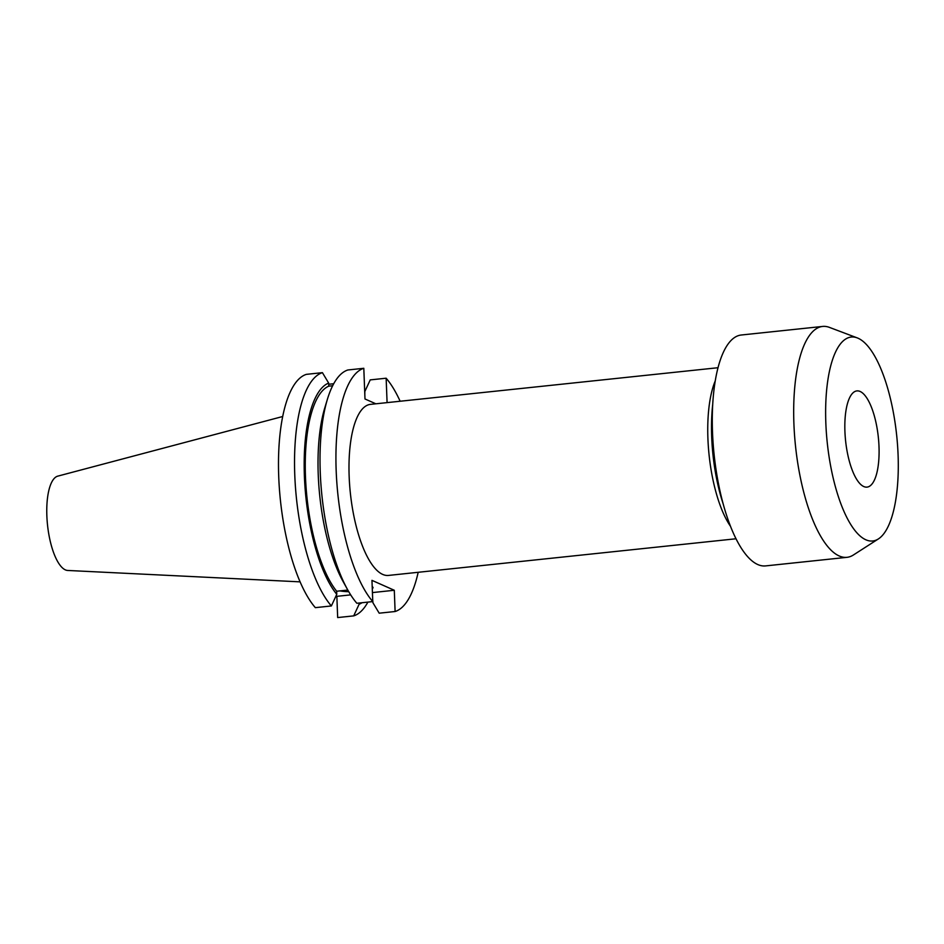 <?xml version="1.0" encoding="UTF-8"?>
<svg xmlns="http://www.w3.org/2000/svg" width="944" height="944" viewBox="0 0 944 944"><rect width="100%" height="100%" fill="white"/><g stroke="black" fill="none" stroke-linecap="round" stroke-linejoin="round"><path stroke-width="1.42" d="M860.137 391.477A48.368 16.461 -96 0 1 878.746 441.945A48.368 16.461 -96 0 1 867.04 487.116A48.368 16.461 -96 0 1 863.784 486.549A48.368 16.461 -96 0 1 845.175 436.081A48.368 16.461 -96 0 1 856.892 390.91A48.368 16.461 -96 0 1 860.137 391.477M865.837 539.779A102.542 34.904 -96 0 1 825.882 424.186A102.542 34.904 -96 0 1 857.223 337.881A102.542 34.904 -96 0 1 858.096 338.247A102.542 34.904 -96 0 1 896.8 436.588A102.542 34.904 -96 0 1 878.427 538.906A102.542 34.904 -96 0 1 865.837 539.779M878.427 538.906L853.435 554.966A116.088 39.506 -96 0 1 846.98 557.326A116.088 39.506 -96 0 1 839.192 555.957A116.088 39.506 -96 0 1 794.518 434.842A116.088 39.506 -96 0 1 822.625 326.435A116.088 39.506 -96 0 1 829.434 327.391L857.223 337.881M846.98 557.326L765.584 565.904A116.088 39.506 -96 0 1 757.796 564.547A116.088 39.506 -96 0 1 713.121 443.42A116.088 39.506 -96 0 1 741.241 335.014L822.625 326.435M723.234 504.072A92.477 31.482 -96 0 1 712.72 404.327M730.562 526.398A85.998 29.276 -96 0 1 715.222 380.963M339.946 590.885A18.432 3.339 177.8 0 0 348.761 591.699M372.278 588.608A18.432 3.339 177.8 0 0 373.033 587.616A18.432 3.339 177.8 0 0 372.196 586.672M717.995 367.723L370.437 404.374A85.998 29.276 84 0 0 349.61 484.685A85.998 29.276 84 0 0 382.709 574.412A85.998 29.276 84 0 0 388.48 575.427L736.037 538.764M282.681 416.516L57.761 476.142A47.483 16.166 84 0 0 47.2 521.584A47.483 16.166 84 0 0 65.372 569.881A47.483 16.166 84 0 0 67.708 570.459L300.121 581.858M350.684 594.873L336.855 596.337L337.669 617.565L353.705 615.877A122.85 41.819 84 0 0 367.9 602.107M333.704 383.736L328.713 384.267L328.783 386.155A109.044 37.123 84 0 0 305.467 476.59A109.044 37.123 84 0 0 336.654 591.239L336.772 594.331L331.368 605.954L315.331 607.653A122.85 41.819 84 0 1 278.728 476.744A122.85 41.819 84 0 1 306.375 374.355L322.411 372.656A122.85 41.819 84 0 0 294.776 475.044A122.85 41.819 84 0 0 331.368 605.954M353.705 615.877L359.109 604.243A112.065 38.149 84 0 0 362.024 602.72M359.109 604.243L359.062 603.039M372.703 599.7L372.951 602.791L379.193 613.187L395.111 611.511A122.85 41.819 84 0 0 418.18 572.288M364.821 394.627L364.832 391.512L370.237 379.889L386.143 378.214A122.85 41.819 84 0 1 400.138 401.247M336.855 596.337L336.017 595.959M332.654 385.742L328.783 386.155L328.654 383.063A112.065 38.149 84 0 0 304.393 476.118A112.065 38.149 84 0 0 336.772 594.331M328.654 383.063L322.411 372.656M347.817 590.059L336.654 591.239M375.865 403.808L364.986 398.982L363.806 368.29L347.899 369.977A122.85 41.819 84 0 0 327.438 399.147L324.783 407.879A112.065 38.149 84 0 0 343.097 581.528L347.51 589.504A122.85 41.819 84 0 0 356.856 603.275L372.774 601.588L371.96 580.359L394.297 590.271L372.432 592.584M327.438 399.147A122.85 41.819 84 0 0 347.51 589.504M395.111 611.511L394.297 590.271M387.087 402.616L386.143 378.214M363.806 368.29A122.85 41.819 84 0 0 336.17 470.678A122.85 41.819 84 0 0 372.774 601.588"/></g></svg>
